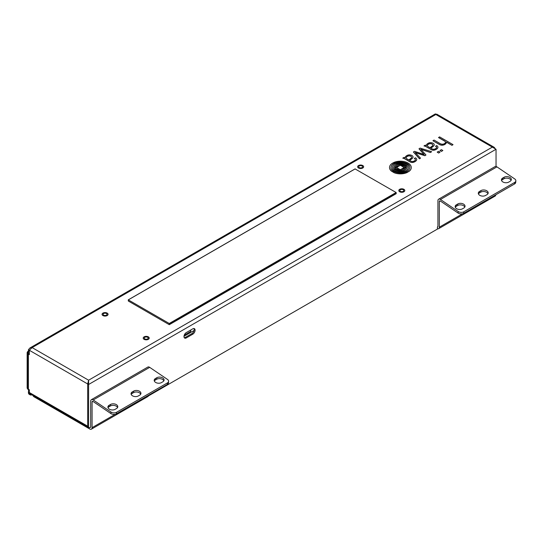 <?xml version="1.0" encoding="UTF-8"?>
<svg xmlns="http://www.w3.org/2000/svg" width="543" height="543" viewBox="0 0 543 543"><rect width="100%" height="100%" fill="white"/><g stroke="black" fill="none" stroke-linecap="round" stroke-linejoin="round"><path stroke-width="0.81" d="M147.615 337.291A1.962 1.134 0 0 0 145.47 337.047A1.962 1.134 0 0 0 144.255 338.099A1.962 1.134 0 0 0 144.832 338.9A1.962 1.134 0 0 0 146.977 339.144A1.962 1.134 0 0 0 148.185 338.099A1.962 1.134 0 0 0 147.615 337.291M403.184 189.738A1.962 1.134 0 0 0 401.046 189.493A1.962 1.134 0 0 0 399.831 190.545A1.962 1.134 0 0 0 400.408 191.346A1.962 1.134 0 0 0 402.546 191.591A1.962 1.134 0 0 0 403.761 190.545A1.962 1.134 0 0 0 403.184 189.738M106.448 313.528A1.962 1.134 0 0 0 104.31 313.284A1.962 1.134 0 0 0 103.095 314.336A1.962 1.134 0 0 0 103.672 315.137A1.962 1.134 0 0 0 105.81 315.381A1.962 1.134 0 0 0 107.025 314.336A1.962 1.134 0 0 0 106.448 313.528M362.025 165.975A1.962 1.134 0 0 0 359.88 165.73A1.962 1.134 0 0 0 358.672 166.782A1.962 1.134 0 0 0 359.249 167.583A1.962 1.134 0 0 0 361.387 167.828A1.962 1.134 0 0 0 362.602 166.782A1.962 1.134 0 0 0 362.025 165.975M88.604 380.989L88.604 380.209L492.331 147.119L435.846 114.505C435.343 113.63 435.343 113.63 435.846 114.505L436.694 114.111L494.11 147.255L492.331 147.119L496.037 149.257L88.604 384.485L87.674 383.955L87.674 426.187L29.342 392.508A2.62 1.514 120 0 0 29.879 393.709L88.217 427.389A2.62 1.514 -60 0 1 87.756 426.771M435.846 114.505L32.118 347.601L29.879 348.002L28.412 349.74L29.342 350.276L32.118 347.601L88.604 380.209L87.674 383.955L87.674 426.723L88.604 427.26L88.604 380.209M88.414 382.197L88.584 381.335M88.604 381.281L87.674 383.955L29.342 350.276L29.342 354.606L28.412 354.07L28.412 389.25L29.342 389.779L29.342 392.508M90.647 427.151L89.527 427.789L88.604 427.26M437.889 226.669L437.42 226.94L437.42 229.078L148.395 395.942M496.037 166.463L496.037 149.257M186.297 332.574A3.272 1.887 120 0 0 184.158 335.459A3.272 1.887 120 0 0 184.661 338.085A3.272 1.887 120 0 0 186.297 337.922L192.779 334.183A3.272 1.887 120 0 0 194.917 331.298A3.272 1.887 120 0 0 194.414 328.671A3.272 1.887 120 0 0 192.779 328.834L186.297 332.574M494.945 148.225L494.11 147.255M31.793 394.809A3.93 2.267 -60 0 1 30.15 394.842L29.227 394.306A3.93 2.267 120 0 1 28.412 392.508L28.596 389.351M29.342 350.276L29.342 354.389L28.412 353.853L28.412 349.74M30.15 394.842A3.93 2.267 -60 0 1 29.342 393.044L29.342 389.996L28.412 389.46M88.984 427.477A2.62 1.514 -60 0 1 88.217 427.389M193.885 328.522A3.272 1.887 -60 0 1 191.849 333.646L185.367 337.386A3.272 1.887 -60 0 1 184.26 337.705M144.092 339.327A3.007 1.738 180 0 1 143.209 338.099A3.007 1.738 180 0 1 145.069 336.49A3.007 1.738 180 0 1 148.348 336.87A3.007 1.738 180 0 1 149.23 338.099A3.007 1.738 180 0 1 147.377 339.701A3.007 1.738 180 0 1 144.092 339.327M399.668 191.774A3.007 1.738 180 0 1 398.786 190.545A3.007 1.738 180 0 1 400.646 188.937A3.007 1.738 180 0 1 403.924 189.317A3.007 1.738 180 0 1 404.806 190.545A3.007 1.738 180 0 1 402.947 192.147A3.007 1.738 180 0 1 399.668 191.774M102.932 315.564A3.007 1.738 180 0 1 102.05 314.336A3.007 1.738 180 0 1 103.91 312.727A3.007 1.738 180 0 1 107.188 313.101A3.007 1.738 180 0 1 108.071 314.336A3.007 1.738 180 0 1 106.211 315.938A3.007 1.738 180 0 1 102.932 315.564M358.509 168.011A3.007 1.738 180 0 1 357.627 166.782A3.007 1.738 180 0 1 359.486 165.174A3.007 1.738 180 0 1 362.765 165.547A3.007 1.738 180 0 1 363.647 166.782A3.007 1.738 180 0 1 361.787 168.384A3.007 1.738 180 0 1 358.509 168.011M183.989 336.314L194.055 330.504M190.749 330.001L190.749 331.4L184.26 335.14M33.069 395.548A3.93 2.267 0 0 0 34.202 396.919L89.758 428.997A3.272 1.887 60 0 0 91.394 429.16L147.879 396.546A3.272 1.887 -120 0 0 148.551 395.263M437.42 227.035A1.31 0.753 -120 0 0 437.658 226.974A1.31 0.753 -120 0 0 437.93 226.377L437.93 200.693A3.272 1.887 60 0 1 438.608 199.193L495.094 166.579A3.272 1.887 -120 0 1 496.933 166.871L514.71 178.932A3.93 2.457 -175.5 0 1 515.85 180.846L515.728 182.373A3.93 2.457 4.5 0 1 514.581 183.941L463.647 213.345A3.93 2.457 4.5 0 1 458.102 213.066L440.325 201.012A1.31 0.753 -120 0 0 439.592 200.896A1.31 0.753 -120 0 0 439.321 201.494L439.321 227.178A3.272 1.887 60 0 1 438.642 228.678L495.128 196.064A3.272 1.887 -120 0 0 495.8 194.781M438.642 228.678A3.272 1.887 60 0 1 437.42 228.712M438.608 199.193A3.272 1.887 60 0 1 440.448 199.478L458.224 211.539A3.93 2.457 -175.5 0 0 463.77 211.811L463.647 213.345M515.85 180.846A3.93 2.457 -175.5 0 1 514.703 182.407L463.77 211.811M479.55 191.414A4.256 2.661 4.5 0 0 478.302 193.111A4.256 2.661 4.5 0 0 480.82 195.799A4.256 2.661 4.5 0 0 485.544 195.48L486.935 194.679A4.256 2.661 4.5 0 0 488.177 192.982A4.256 2.661 4.5 0 0 485.659 190.288A4.256 2.661 4.5 0 0 480.935 190.607L479.55 191.414L479.428 192.941L480.813 192.141A4.256 2.661 -175.5 0 1 484.953 191.659A4.256 2.661 -175.5 0 1 487.94 193.729M502.696 178.05A4.256 2.661 4.5 0 0 501.454 179.747A4.256 2.661 4.5 0 0 503.972 182.434A4.256 2.661 4.5 0 0 508.696 182.115L510.081 181.314A4.256 2.661 4.5 0 0 511.33 179.618A4.256 2.661 4.5 0 0 508.811 176.923A4.256 2.661 4.5 0 0 504.087 177.242L502.696 178.05L502.574 179.577L503.965 178.769A4.256 2.661 -175.5 0 1 508.105 178.294A4.256 2.661 -175.5 0 1 511.085 180.364M456.398 204.779A4.256 2.661 4.5 0 0 455.156 206.476A4.256 2.661 4.5 0 0 457.668 209.164A4.256 2.661 4.5 0 0 462.392 208.845L463.783 208.044A4.256 2.661 4.5 0 0 465.025 206.347A4.256 2.661 4.5 0 0 462.514 203.652A4.256 2.661 4.5 0 0 457.79 203.978L456.398 204.779L456.276 206.306L457.668 205.505A4.256 2.661 -175.5 0 1 461.808 205.023A4.256 2.661 -175.5 0 1 464.788 207.093M478.424 193.885A4.256 2.661 -175.5 0 1 479.428 192.941M501.569 180.52A4.256 2.661 -175.5 0 1 502.574 179.577M455.272 207.256A4.256 2.661 -175.5 0 1 456.276 206.306M90.029 427.504A1.31 0.753 -120 0 0 90.416 427.456A1.31 0.753 -120 0 0 90.688 426.859L90.688 401.168A3.272 1.887 60 0 1 91.367 399.675A3.272 1.887 60 0 1 93.206 399.96L110.982 412.022A3.93 2.457 -175.5 0 0 116.528 412.293L116.406 413.82L167.332 384.417A3.93 2.457 4.5 0 0 168.486 382.849L168.601 381.322A3.93 2.457 -175.5 0 1 167.454 382.89L116.528 412.293M91.394 429.16A3.272 1.887 60 0 0 92.072 427.66L92.072 401.976A1.31 0.753 -120 0 1 92.344 401.372A1.31 0.753 -120 0 1 93.084 401.487L110.86 413.549A3.93 2.457 4.5 0 0 116.406 413.82M168.601 381.322A3.93 2.457 -175.5 0 0 167.468 379.408L149.685 367.353A3.272 1.887 -120 0 0 147.852 367.061L91.367 399.675M139.687 395.161L138.295 395.962A4.256 2.661 4.5 0 1 133.571 396.281A4.256 2.661 4.5 0 1 131.06 393.587A4.256 2.661 4.5 0 1 132.302 391.89L133.693 391.089A4.256 2.661 4.5 0 1 138.417 390.77A4.256 2.661 4.5 0 1 140.929 393.458A4.256 2.661 4.5 0 1 139.687 395.161M116.535 408.526L115.15 409.327A4.256 2.661 4.5 0 1 110.426 409.646A4.256 2.661 4.5 0 1 107.908 406.958A4.256 2.661 4.5 0 1 109.15 405.254L110.541 404.454A4.256 2.661 4.5 0 1 115.265 404.135A4.256 2.661 4.5 0 1 117.783 406.829A4.256 2.661 4.5 0 1 116.535 408.526M162.839 381.79L161.447 382.598A4.256 2.661 4.5 0 1 156.723 382.917A4.256 2.661 4.5 0 1 154.205 380.222A4.256 2.661 4.5 0 1 155.454 378.525L156.839 377.724A4.256 2.661 4.5 0 1 161.563 377.405A4.256 2.661 4.5 0 1 164.081 380.093A4.256 2.661 4.5 0 1 162.839 381.79M131.175 394.367A4.256 2.661 -175.5 0 1 132.18 393.417L133.571 392.616A4.256 2.661 -175.5 0 1 137.712 392.141A4.256 2.661 -175.5 0 1 140.691 394.211M108.023 407.732A4.256 2.661 -175.5 0 1 109.034 406.788L110.419 405.981A4.256 2.661 -175.5 0 1 114.559 405.506A4.256 2.661 -175.5 0 1 117.539 407.576M154.327 381.003A4.256 2.661 -175.5 0 1 155.332 380.052L156.717 379.252A4.256 2.661 -175.5 0 1 160.864 378.776A4.256 2.661 -175.5 0 1 163.843 380.847M28.412 351.667L27.591 351.674L27.177 352.611L27.537 353.669A1.962 1.134 120 0 1 28.412 351.667L28.922 351.26L27.829 351.484L27.238 352.258M28.412 351.111L27.829 351.484M28.412 354.172L27.537 353.669L27.537 388.415A1.962 1.134 120 0 0 27.937 389.317L27.15 388.15L27.15 352.869L27.591 351.674L27.177 352.611M28.412 388.924L27.537 388.415L27.537 387.885M169.253 324.666L128.324 301.032L128.263 299.851L169.253 323.485L169.253 324.666M396.214 193.627L169.348 324.612L396.186 193.688L396.125 192.507L355.102 168.934M439.823 144.587A3.76 2.172 180 0 0 440.325 144.798A4.941 2.851 0 0 0 440.984 144.995A2.559 1.48 0 0 0 441.961 145.11A3.489 2.016 0 0 0 443.543 144.9A4.541 2.62 0 0 0 444.995 144.234A7.229 4.174 0 0 0 446.007 143.325A3.414 1.968 180 0 0 446.251 142.904A18.028 10.412 180 0 0 446.373 142.531L446.373 142.639A18.028 10.412 180 0 1 446.251 143.013A3.414 1.968 180 0 1 446.007 143.427A7.229 4.174 0 0 1 444.995 144.343A4.541 2.62 0 0 1 443.543 145.008A3.489 2.016 0 0 1 441.961 145.219A2.559 1.48 0 0 1 440.984 145.103A4.941 2.851 0 0 1 440.325 144.906A3.76 2.172 180 0 1 439.823 144.696A34.012 19.636 0 0 1 439.294 144.424A8.023 4.636 0 0 1 439.009 144.268L432.988 140.793L439.009 144.16A8.023 4.636 0 0 0 439.294 144.316A34.012 19.636 0 0 0 439.823 144.587L439.823 144.696M446.373 142.639A4.106 2.369 0 0 0 446.434 142.225A4.106 2.369 0 0 0 446.434 142.171L451.98 145.348L446.434 142.042A4.106 2.369 0 0 1 446.434 142.117L446.434 142.225M446.373 142.531A4.106 2.369 0 0 0 446.434 142.117M451.98 145.239L453.025 144.635L451.98 145.348M453.025 144.635L439.586 136.877L438.54 137.589L444.5 141.031A4.208 2.43 180 0 1 444.731 141.173A23.675 13.67 180 0 1 444.934 141.316A2.186 1.262 180 0 1 445.124 141.465A4.106 2.369 180 0 1 445.287 141.642A1.724 0.998 180 0 1 445.396 141.804A4.29 2.477 180 0 1 445.47 141.981A2.077 1.201 180 0 1 445.518 142.185M432.988 140.685L434.054 140.067L440.074 143.542A6.652 3.842 180 0 0 440.828 143.902A3.502 2.023 180 0 0 441.581 144.133A2.057 1.188 180 0 0 442.233 144.214A2.301 1.33 180 0 0 442.789 144.187A2.701 1.561 180 0 0 443.319 144.092A2.98 1.717 180 0 0 443.679 143.99A2.769 1.595 180 0 0 444.045 143.841A4.975 2.871 180 0 0 444.371 143.664A3.944 2.274 180 0 0 445.016 143.162A5.179 2.993 180 0 0 445.294 142.823A3.156 1.819 180 0 0 445.464 142.476A3.455 1.996 180 0 0 445.518 142.13A2.077 1.201 180 0 1 445.518 142.13A2.077 1.201 180 0 0 445.47 141.872A4.29 2.477 180 0 0 445.396 141.696A1.724 0.998 180 0 0 445.287 141.54A4.106 2.369 180 0 0 445.124 141.363A2.186 1.262 180 0 0 444.934 141.207A23.675 13.67 180 0 0 444.731 141.065A4.208 2.43 180 0 0 444.5 140.922L438.54 137.481M436.613 147.445A2.036 1.174 0 0 0 436.396 146.956A4.453 2.572 0 0 0 435.574 146.305A4.453 2.572 0 0 0 435.554 146.291L436.62 145.572A4.201 2.423 180 0 1 436.776 145.653A4.201 2.423 180 0 1 437.604 146.332A3.523 2.036 180 0 1 437.936 147.201A3.523 2.036 180 0 1 437.882 147.574A5.023 2.898 180 0 1 436.993 148.762A10.446 6.034 180 0 1 436.355 149.21A4.154 2.396 180 0 1 435.907 149.461A34.745 20.057 180 0 1 435.554 149.63A3.387 1.955 180 0 1 435.181 149.78A13.718 7.921 180 0 1 434.794 149.909A2.844 1.643 180 0 1 434.298 150.038A3.944 2.274 180 0 1 433.694 150.119A1.765 1.018 180 0 1 433.178 150.126A4.229 2.443 180 0 1 432.649 150.065A1.765 1.018 180 0 1 432.262 149.977A15.184 8.769 180 0 1 431.902 149.861A2.287 1.317 180 0 1 431.563 149.725A94.692 54.673 180 0 1 431.033 149.461A6.251 3.611 180 0 1 430.545 149.189L425.597 146.4A5.824 3.36 0 0 0 425.278 146.237A2.192 1.262 0 0 0 424.965 146.115A0.733 0.421 0 0 0 424.239 146.108L424.239 146.108M426.425 145.497A5.179 2.993 0 0 0 426.418 145.551A5.179 2.993 0 0 0 426.425 145.619A5.179 2.993 0 0 1 426.418 145.449A5.179 2.993 0 0 1 426.472 145.022A4.296 2.477 0 0 1 426.655 144.581A4.534 2.62 0 0 1 427.036 144.099A5.64 3.258 0 0 1 427.504 143.705A8.118 4.683 180 0 1 428.047 143.352A5.511 3.183 180 0 1 428.739 143.006A3.414 1.975 180 0 1 429.432 142.782A2.953 1.704 180 0 1 430.531 142.653A3.265 1.887 180 0 1 431.855 142.802A4.296 2.477 180 0 1 432.961 143.196A3.815 2.206 180 0 1 433.178 143.311A3.815 2.206 180 0 1 433.681 143.678A3.462 1.996 180 0 1 434.047 144.105A3.278 1.894 180 0 1 434.23 144.723A3.278 1.894 180 0 1 434.156 145.124A4.724 2.729 180 0 1 433.538 146.006A20.247 11.688 180 0 1 432.703 146.712A22.005 12.706 180 0 1 432.208 147.078L430.769 148.124L431.604 148.612A8.355 4.826 0 0 0 432.14 148.897A3.74 2.158 0 0 0 432.778 149.142A1.799 1.038 0 0 0 433.803 149.264A1.887 1.086 180 0 0 434.549 149.121A4.256 2.457 0 0 0 435.391 148.762A5.369 3.102 0 0 0 436.219 148.178A2.552 1.473 0 0 0 436.613 147.391A2.552 1.473 0 0 0 436.613 147.35A2.036 1.174 0 0 0 436.396 146.848A4.453 2.572 0 0 0 435.574 146.196A4.453 2.572 0 0 0 435.554 146.182M424.008 145.87L424.741 145.449A1.717 0.991 0 0 1 425.06 145.293A0.957 0.55 0 0 1 425.339 145.219L425.549 145.219A0.821 0.475 180 0 1 425.848 145.293A2.165 1.249 180 0 1 426.112 145.422A2.165 1.249 180 0 1 426.16 145.456L426.431 145.619M432.805 145.008A2.403 1.391 0 0 0 432.73 144.709A1.921 1.106 0 0 0 432.459 144.363A3.122 1.805 0 0 0 432.085 144.105A3.122 1.805 0 0 0 431.895 144.004A2.423 1.398 0 0 0 430.769 143.698A2.24 1.29 0 0 0 429.255 143.847A3.373 1.948 0 0 0 428.332 144.295A4.507 2.6 0 0 0 427.87 144.682A3.903 2.253 180 0 0 427.409 145.463A2.471 1.425 180 0 0 427.389 145.612M427.87 144.574A3.903 2.253 180 0 0 427.409 145.354A2.471 1.425 180 0 0 427.382 145.558A2.471 1.425 180 0 0 427.443 145.863A2.192 1.269 180 0 0 427.68 146.223A3.876 2.24 180 0 0 427.979 146.481A5.247 3.027 180 0 0 428.42 146.773L430.022 147.696A18.129 10.466 0 0 0 430.748 147.173L431.454 146.644A19.738 11.396 180 0 0 431.929 146.264A6.448 3.726 0 0 0 432.52 145.667A3.394 1.962 0 0 0 432.771 145.191A2.403 1.391 0 0 0 432.805 144.954A2.403 1.391 0 0 0 432.73 144.601A1.921 1.106 0 0 0 432.459 144.262A3.122 1.805 0 0 0 432.085 144.004A3.122 1.805 0 0 0 431.895 143.902A2.423 1.398 0 0 0 430.769 143.59A2.24 1.29 0 0 0 429.255 143.739A3.373 1.948 0 0 0 428.332 144.187A4.507 2.6 0 0 0 427.87 144.574L427.87 144.682M434.23 144.777A3.278 1.894 180 0 1 434.23 144.832A3.278 1.894 180 0 1 434.156 145.232A4.724 2.729 180 0 1 433.538 146.108A20.247 11.688 180 0 1 432.703 146.814A22.005 12.706 180 0 1 432.208 147.187L430.85 148.171M430.545 149.189L425.597 146.291A5.824 3.36 0 0 0 425.278 146.128A2.192 1.262 0 0 0 424.965 146.006A0.733 0.421 0 0 0 424.239 145.999M437.936 147.255A3.523 2.036 180 0 1 437.936 147.309A3.523 2.036 180 0 1 437.882 147.682A5.023 2.898 180 0 1 436.993 148.863A10.446 6.034 180 0 1 436.355 149.318A4.154 2.396 180 0 1 435.907 149.569A34.745 20.057 180 0 1 435.554 149.732A3.387 1.955 180 0 1 435.181 149.882A13.718 7.921 180 0 1 434.794 150.017A2.844 1.643 180 0 1 434.298 150.139A3.944 2.274 180 0 1 433.694 150.228A1.765 1.018 180 0 1 433.178 150.235A4.229 2.443 180 0 1 432.649 150.173A1.765 1.018 180 0 1 432.262 150.085A15.184 8.769 180 0 1 431.902 149.963A2.287 1.317 180 0 1 431.563 149.827A94.692 54.673 180 0 1 431.033 149.569A6.251 3.611 180 0 1 430.545 149.298M438.642 153.045L440.047 152.128L438.608 151.293L437.203 152.108L438.642 153.045L440.047 152.128M437.203 152.108L438.642 152.943M441.452 151.422L442.857 150.506L441.418 149.671L440.013 150.486L441.452 151.422L442.857 150.506M440.013 150.486L441.452 151.314M419.02 148.748L424.117 154.47L414.519 151.348L413.399 151.992L419.515 158.712L420.492 158.149L415.212 152.529L424.891 155.61L425.97 154.986L420.839 149.271L430.456 152.502L431.644 151.707L420.119 148.11L419.02 148.857L423.981 154.422M425.97 154.986L424.891 155.719L415.354 152.678M420.974 149.42L430.456 152.502M430.456 152.393L431.644 151.707M413.399 151.992L419.515 158.821L420.492 158.149M407.141 156.425A2.878 1.663 180 0 1 408.512 155.868A2.152 1.242 180 0 1 409.571 155.827A2.498 1.439 180 0 1 410.881 156.228A2.498 1.439 180 0 1 411.044 156.33A3.122 1.799 180 0 1 411.424 156.662A1.568 0.903 180 0 1 411.567 156.92A2.919 1.683 180 0 1 411.608 157.198A2.919 1.683 180 0 1 411.594 157.348A2.287 1.324 180 0 1 411.472 157.674A7.846 4.534 180 0 1 411.268 157.972A3.306 1.907 180 0 1 411.024 158.237A22.365 12.91 180 0 1 410.732 158.495A15.353 8.864 180 0 1 410.257 158.882L408.825 159.934L407.223 159.011A7.602 4.392 0 0 1 406.836 158.76A3.482 2.009 0 0 1 406.483 158.461A2.328 1.344 0 0 1 406.245 158.101A2.335 1.351 0 0 1 406.184 157.803A2.335 1.351 0 0 1 406.198 157.66A3.346 1.934 0 0 1 406.34 157.273A4.33 2.498 0 0 1 406.687 156.818A5.247 3.027 0 0 1 407.141 156.425L407.141 156.533A2.878 1.663 180 0 1 408.512 155.977A2.152 1.242 180 0 1 409.571 155.936A2.498 1.439 180 0 1 410.881 156.336A2.498 1.439 180 0 1 411.044 156.432A3.122 1.799 180 0 1 411.424 156.771A1.568 0.903 180 0 1 411.567 157.029A2.919 1.683 180 0 1 411.608 157.253M414.771 158.692L414.771 158.8A6.475 3.74 180 0 0 414.357 158.529L414.357 158.42A6.475 3.74 180 0 1 414.771 158.692A3.543 2.043 180 0 1 415.137 159.011A2.505 1.446 180 0 1 415.409 159.493A2.077 1.201 180 0 1 415.422 159.656A2.077 1.201 180 0 1 415.347 159.981A3.204 1.853 180 0 1 414.75 160.647A6.584 3.801 180 0 1 413.847 161.176A2.634 1.52 180 0 1 412.897 161.468A1.649 0.95 180 0 1 412.069 161.481A2.138 1.235 180 0 1 411.472 161.346A3.679 2.124 180 0 1 410.854 161.081A21.516 12.421 180 0 1 410.406 160.843L409.571 160.361L411.01 159.316A28.548 16.48 180 0 0 411.513 158.95A16.263 9.387 0 0 0 412.273 158.305A6.082 3.516 0 0 0 412.748 157.769A3.801 2.192 0 0 0 413.006 157.198A3.401 1.962 0 0 0 413.026 156.968A3.401 1.962 0 0 0 412.884 156.398A3.265 1.887 0 0 0 412.341 155.787A4.344 2.505 0 0 0 411.981 155.549A4.344 2.505 0 0 0 411.397 155.271A3.821 2.206 0 0 0 410.148 154.938A3.068 1.772 0 0 0 408.865 154.911A2.966 1.71 0 0 0 407.868 155.122A4.615 2.661 0 0 0 407.128 155.434A7.079 4.086 0 0 0 406.307 155.943A5.871 3.394 0 0 0 405.845 156.33A4.527 2.613 180 0 0 405.512 156.737A4.378 2.532 180 0 0 405.322 157.117A4.378 2.532 180 0 0 405.234 157.511A7.595 4.385 180 0 0 405.227 157.708L405.227 157.809A7.595 4.385 180 0 1 405.227 157.755M405.241 158.99L409.503 161.515A9.631 5.559 0 0 0 410.454 161.997A3.367 1.941 0 0 0 411.56 162.316A2.308 1.33 0 0 0 412.897 162.309A4.595 2.654 0 0 0 413.99 162.018A6.143 3.55 0 0 0 415.415 161.285A6.713 3.876 0 0 0 416.508 160.199A3.618 2.091 0 0 0 416.746 159.452A3.618 2.091 0 0 0 416.705 159.133A3.584 2.07 0 0 0 416.406 158.57A4.161 2.403 0 0 0 415.578 157.891A4.161 2.403 0 0 0 415.422 157.809L414.357 158.42M402.811 158.101L403.544 157.68A2.579 1.486 0 0 1 403.802 157.551A0.991 0.57 180 0 1 404.094 157.463L404.454 157.47A1.018 0.591 180 0 1 404.752 157.579A5.145 2.966 180 0 1 404.969 157.694A5.145 2.966 180 0 1 405.234 157.857A7.595 4.385 180 0 1 405.227 157.708M405.214 158.977L404.291 158.468A3.21 1.853 0 0 0 403.897 158.284A1.1 0.631 0 0 0 403.564 158.196L403.442 158.189A1.059 0.611 0 0 0 403.273 158.196L403.184 158.21A2.756 1.588 0 0 0 403.042 158.237M405.227 159.092L404.291 158.576A3.21 1.853 0 0 0 403.897 158.393A1.1 0.631 0 0 0 403.564 158.305L403.442 158.298A1.059 0.611 0 0 0 403.273 158.305L403.184 158.312A2.756 1.588 0 0 0 403.042 158.346M405.241 159.099L409.503 161.624A9.631 5.559 0 0 0 410.454 162.099A3.367 1.941 0 0 0 411.56 162.425A2.308 1.33 0 0 0 412.897 162.418A4.595 2.654 0 0 0 413.99 162.119A6.143 3.55 0 0 0 415.415 161.386A6.713 3.876 0 0 0 416.508 160.3A3.618 2.091 0 0 0 416.746 159.561A3.618 2.091 0 0 0 416.746 159.506M414.771 158.8A3.543 2.043 180 0 1 415.137 159.119A2.505 1.446 180 0 1 415.409 159.601A2.077 1.201 180 0 1 415.422 159.71M411.513 158.95L411.513 159.051A28.548 16.48 180 0 1 411.01 159.425L409.653 160.409M411.513 159.051A16.263 9.387 0 0 0 412.273 158.413A6.082 3.516 0 0 0 412.748 157.877A3.801 2.192 0 0 0 413.006 157.307A3.401 1.962 0 0 0 413.026 157.07A3.401 1.962 0 0 0 413.026 157.022M407.141 156.533A5.247 3.027 0 0 0 406.687 156.927A4.33 2.498 0 0 0 406.34 157.382A3.346 1.934 0 0 0 406.198 157.769A2.335 1.351 0 0 0 406.191 157.857M409.829 167.339A10.29 5.939 0 0 0 409.503 165.907A7.656 4.419 0 0 0 407.501 163.884A7.656 4.419 0 0 0 407.182 163.708A10.69 6.177 0 0 0 402.689 162.337A10.86 6.272 0 0 0 398.141 162.242A7.812 4.514 0 0 0 393.926 163.524A9.17 5.294 0 0 0 393.383 163.871A10.473 6.048 180 0 0 391.496 165.873A11.335 6.543 180 0 0 390.96 167.807M393.383 163.762A10.473 6.048 180 0 0 391.496 165.764A11.335 6.543 180 0 0 390.96 167.753A11.335 6.543 180 0 0 390.96 167.875A8.878 5.125 180 0 0 391.944 170.129A7.392 4.269 180 0 0 393.967 171.54A11.973 6.91 180 0 0 397.204 172.579A10.073 5.817 180 0 0 401.304 172.925A9.984 5.763 180 0 0 404.379 172.525A6.944 4.011 180 0 0 406.87 171.547A12.672 7.317 180 0 0 407.399 171.194A10.392 6 0 0 0 408.967 169.701A11.084 6.401 0 0 0 409.721 168.147A10.29 5.939 0 0 0 409.829 167.285A10.29 5.939 0 0 0 409.503 165.798A7.656 4.419 0 0 0 407.501 163.782A7.656 4.419 0 0 0 407.182 163.606A10.69 6.177 0 0 0 402.689 162.228A10.86 6.272 0 0 0 398.141 162.133A7.812 4.514 0 0 0 393.926 163.416A9.17 5.294 0 0 0 393.383 163.762L393.383 163.871M407.169 172.498L408.899 171.391A10.874 6.278 0 0 0 411.268 167.482A10.874 6.278 0 0 0 408.085 163.043A10.874 6.278 0 0 0 393.621 162.574L391.89 163.565A10.874 6.278 0 0 0 389.521 167.482A10.874 6.278 0 0 0 391.659 171.221L393.919 172.633A10.874 6.278 0 0 0 407.169 172.498L407.169 172.389A10.874 6.278 0 0 1 393.919 172.525L393.919 172.633M393.919 172.525L391.659 171.221M408.899 171.391L407.169 172.389M408.899 171.5A10.874 6.278 0 0 0 411.268 167.59A10.874 6.278 0 0 0 411.268 167.536M389.521 167.536A10.874 6.278 0 0 0 389.521 167.59A10.874 6.278 0 0 0 391.659 171.323M407.243 166.844A4.724 2.729 0 0 0 407.216 166.572A4.459 2.572 0 0 0 406.537 165.486A1.765 1.018 0 0 0 406.3 165.316A1.765 1.018 0 0 0 406.225 165.276A7.928 4.582 0 0 0 405.153 164.814A18.204 10.507 0 0 0 403.286 164.224A10.561 6.095 0 0 0 400.829 163.748A9.061 5.233 0 0 0 398.487 163.66A3.095 1.785 0 0 0 397.096 163.905A2.98 1.724 0 0 0 396.451 164.203A6.713 3.876 0 0 0 395.847 164.631A34.44 19.881 0 0 0 395.385 165.024A7.344 4.235 180 0 0 394.795 165.629A89.704 51.789 180 0 0 394.347 166.219A8.07 4.656 180 0 0 393.879 167.027A28.25 16.31 180 0 0 393.655 167.638A5.763 3.326 180 0 0 393.546 168.215M395.385 164.916A7.344 4.235 180 0 0 394.795 165.527A89.704 51.789 180 0 0 394.347 166.11A8.07 4.656 180 0 0 393.879 166.925A28.25 16.31 180 0 0 393.655 167.529A5.763 3.326 180 0 0 393.546 168.16A5.763 3.326 180 0 0 393.573 168.493A5.342 3.082 180 0 0 393.743 169.009A2.701 1.561 180 0 0 394.089 169.45A3.278 1.894 180 0 0 394.863 169.925A23.471 13.548 180 0 0 395.582 170.224A12.136 7.005 180 0 0 397.849 170.936A13.399 7.738 180 0 0 399.248 171.215A10.249 5.919 180 0 0 400.306 171.357A8.953 5.172 180 0 0 400.999 171.412A6.869 3.964 180 0 0 401.671 171.432A5.498 3.177 180 0 0 402.607 171.384A3.502 2.023 180 0 0 403.177 171.296A3.339 1.928 180 0 0 403.693 171.16A2.443 1.412 180 0 0 404.135 170.977A5.036 2.905 180 0 0 404.942 170.434A21.652 12.496 180 0 0 405.39 170.034A18.747 10.826 0 0 0 406.15 169.246A8.376 4.833 0 0 0 406.7 168.445A17.077 9.862 0 0 0 407.182 167.23A4.724 2.729 0 0 0 407.243 166.789A4.724 2.729 0 0 0 407.216 166.47A4.459 2.572 0 0 0 406.537 165.377A1.765 1.018 0 0 0 406.3 165.208A1.765 1.018 0 0 0 406.225 165.174A7.928 4.582 0 0 0 405.153 164.705A18.204 10.507 0 0 0 403.286 164.115A10.561 6.095 0 0 0 400.829 163.647A9.061 5.233 0 0 0 398.487 163.552A3.095 1.785 0 0 0 397.096 163.803A2.98 1.724 0 0 0 396.451 164.101A6.713 3.876 0 0 0 395.847 164.529A34.44 19.881 0 0 0 395.385 164.916L395.385 165.024M392.317 167.963A10.052 5.803 180 0 0 392.331 168.296A6.591 3.808 180 0 0 393.003 169.762A4.412 2.545 180 0 0 394.13 170.59A14.281 8.247 180 0 0 395.711 171.249A9.204 5.315 180 0 0 398.372 171.9A17.892 10.331 180 0 0 400.401 172.124A6.957 4.018 180 0 0 403.13 172.016A6.618 3.821 180 0 0 404.501 171.697A3.679 2.124 180 0 0 405.105 171.466A6.516 3.76 0 0 0 405.926 171.004A9.394 5.423 180 0 0 406.422 170.631A11.016 6.36 0 0 0 408.295 168.065A10.032 5.79 0 0 0 408.451 167.04A10.032 5.79 0 0 0 408.288 166.009A4.778 2.763 0 0 0 407.175 164.678A7.181 4.147 0 0 0 406.863 164.481A7.181 4.147 0 0 0 405.75 163.959A12.591 7.269 0 0 0 402.818 163.131A10.351 5.98 0 0 0 399.981 162.825A8.423 4.867 0 0 0 397.659 162.948A5.186 2.993 0 0 0 394.856 163.952A8.512 4.914 0 0 0 394.367 164.332A12.611 7.283 180 0 0 392.793 166.199A10.052 5.803 180 0 0 392.317 167.963L392.317 168.072A10.052 5.803 180 0 1 392.317 168.018M405.105 171.466L405.105 171.574A3.679 2.124 180 0 1 404.501 171.805A6.618 3.821 180 0 1 403.13 172.124A6.957 4.018 180 0 1 400.401 172.233A17.892 10.331 180 0 1 398.372 172.009A9.204 5.315 180 0 1 395.711 171.357A14.281 8.247 180 0 1 394.13 170.699A4.412 2.545 180 0 1 393.003 169.871A6.591 3.808 180 0 1 392.331 168.398A10.052 5.803 180 0 1 392.317 168.072M405.105 171.574A6.516 3.76 0 0 0 405.926 171.106A9.394 5.423 180 0 0 406.422 170.74A11.016 6.36 0 0 0 408.295 168.174A10.032 5.79 0 0 0 408.451 167.149A10.032 5.79 0 0 0 408.451 167.095M397.327 166.036A30.584 17.654 0 0 1 397.802 165.656A62.316 35.981 0 0 1 398.548 165.086A9.109 5.26 0 0 1 399.078 164.726L399.343 164.651A1.724 0.991 0 0 1 399.947 164.719A8.342 4.812 0 0 1 400.775 164.936A13.948 8.05 0 0 1 402.22 165.439A101.534 58.617 0 0 1 403.653 166.022A17.729 10.236 0 0 1 404.908 166.592A8.22 4.744 0 0 1 405.2 166.742L405.207 166.85A8.22 4.744 0 0 0 404.908 166.694A17.729 10.236 0 0 0 403.653 166.131A101.534 58.617 0 0 0 402.22 165.547A13.948 8.05 0 0 0 400.775 165.045A8.342 4.812 0 0 0 399.947 164.828A1.724 0.991 0 0 0 399.343 164.76L399.078 164.834A9.109 5.26 0 0 0 398.548 165.194A62.316 35.981 0 0 0 397.802 165.764A30.584 17.654 0 0 0 397.327 166.144A25.983 15 180 0 0 396.465 166.891A13.365 7.717 180 0 0 395.732 167.678A2.986 1.724 180 0 0 395.535 167.991A1.249 0.719 180 0 0 395.501 168.113A1.249 0.719 180 0 1 395.501 168.058A1.249 0.719 180 0 1 395.535 167.889A2.986 1.724 180 0 1 395.732 167.57A13.365 7.717 180 0 1 396.465 166.782A25.983 15 180 0 1 397.327 166.036L397.327 166.144M394.625 168.249A2.26 1.303 180 0 0 394.625 168.316A3.251 1.88 180 0 0 394.727 168.683A0.991 0.57 180 0 0 395.012 168.961A11.566 6.679 180 0 0 395.691 169.294A9.747 5.627 180 0 0 396.885 169.755A72.497 41.859 180 0 0 398.012 170.122A8.776 5.07 180 0 0 398.908 170.366A27.408 15.828 180 0 0 400.103 170.631A4.459 2.572 180 0 0 400.68 170.726A10.555 6.095 180 0 0 401.474 170.801A2.165 1.249 180 0 0 401.956 170.807A3.516 2.029 180 0 0 402.383 170.773A1.093 0.631 180 0 0 402.736 170.685A1.663 0.964 180 0 0 403.164 170.461A75.097 43.359 180 0 0 403.944 169.857A8.593 4.962 180 0 0 404.406 169.464A12.604 7.276 0 0 0 405.044 168.771A63.355 36.578 0 0 0 405.587 168.079A7.29 4.208 0 0 0 406.096 167.081A4.371 2.525 180 0 0 406.157 166.667A4.371 2.525 180 0 0 406.15 166.518A1.453 0.842 0 0 0 405.777 166.002A1.439 0.828 0 0 0 405.723 165.968A1.439 0.828 0 0 0 405.641 165.927A14.098 8.138 0 0 0 404.888 165.581A9.374 5.416 0 0 0 404.168 165.296A25.908 14.96 0 0 0 402.478 164.753A11.6 6.692 0 0 0 400.395 164.278A5.715 3.299 0 0 0 399.051 164.156A2.416 1.398 0 0 0 398.406 164.19A1.195 0.686 0 0 0 398.053 164.278A1.33 0.767 0 0 0 397.768 164.414A9.903 5.715 0 0 0 396.845 165.099A19.399 11.199 0 0 0 396.404 165.506A17.498 10.1 180 0 0 395.46 166.538A13.494 7.792 180 0 0 395.094 167.054A10.351 5.98 180 0 0 394.781 167.617A2.348 1.357 180 0 0 394.747 167.726A45.931 26.519 180 0 0 394.652 168.031A2.26 1.303 180 0 0 394.625 168.249L394.625 168.35A2.26 1.303 180 0 1 394.625 168.296M404.406 169.464L404.406 169.572A8.593 4.962 180 0 1 403.944 169.966A75.097 43.359 180 0 1 403.164 170.57A1.663 0.964 180 0 1 402.736 170.794A1.093 0.631 180 0 1 402.383 170.875A3.516 2.029 180 0 1 401.956 170.916A2.165 1.249 180 0 1 401.474 170.909A10.555 6.095 180 0 1 400.68 170.828A4.459 2.572 180 0 1 400.103 170.74A27.408 15.828 180 0 1 398.908 170.475A8.776 5.07 180 0 1 398.012 170.231A72.497 41.859 180 0 1 396.885 169.864A9.747 5.627 180 0 1 395.691 169.402A11.566 6.679 180 0 1 395.012 169.07A0.991 0.57 180 0 1 394.727 168.792A3.251 1.88 180 0 1 394.625 168.425A2.26 1.303 180 0 1 394.625 168.35M404.406 169.572A12.604 7.276 0 0 0 405.044 168.88A63.355 36.578 0 0 0 405.587 168.187A7.29 4.208 0 0 0 406.096 167.19A4.371 2.525 180 0 0 406.157 166.776A4.371 2.525 180 0 0 406.157 166.721M405.282 166.83A0.794 0.455 180 0 1 405.275 167A3.563 2.057 0 0 1 404.963 167.509A19.901 11.491 0 0 1 403.476 168.927A21.652 12.503 0 0 1 402.994 169.307A2853.003 1647.17 180 0 1 402.241 169.871A8.125 4.69 180 0 1 401.711 170.237L401.447 170.305A1.765 1.018 180 0 1 400.836 170.237A9.74 5.627 180 0 1 400.449 170.149A4.982 2.878 180 0 1 400.015 170.02A43.874 25.331 180 0 1 399.309 169.789A13.48 7.785 180 0 1 398.324 169.423A399.987 230.931 180 0 1 397.137 168.941A17.043 9.842 180 0 1 395.766 168.316A4.425 2.552 180 0 1 395.582 168.221L395.508 168.12M400.401 165.262L404.23 167.583L400.388 169.803L396.553 167.488L400.401 165.262M396.553 167.488L400.388 169.803M400.388 169.694L404.23 167.475M28.412 392.508L29.342 393.044M192.779 334.183L191.849 333.646M185.367 337.386L186.297 337.922M439.321 227.178L462.527 213.779M440.244 200.958L439.321 201.494M496.933 166.871L440.448 199.478M514.581 183.941L514.703 182.407M458.102 213.066L458.224 211.539M93.002 401.44L92.072 401.976M92.072 427.66L115.286 414.261M34.202 396.2L34.202 396.919M149.685 367.353L93.206 399.96M167.332 384.417L167.454 382.89M110.86 413.549L110.982 412.022M133.571 392.616L133.693 391.089M132.302 391.89L132.18 393.417M110.419 405.981L110.541 404.454M109.15 405.254L109.034 406.788M156.717 379.252L156.839 377.724M155.454 378.525L155.332 380.052M480.813 192.141L480.935 190.607M503.965 178.769L504.087 177.242M457.668 205.505L457.79 203.978M355.197 168.88L128.324 299.858M169.253 323.485L396.125 192.507M396.214 192.67L169.348 323.648M435.466 113.84L29.879 348.002M28.039 351.328L27.55 351.715M28.412 389.589L27.937 389.317M27.238 352.251L27.15 352.869M396.186 193.688L169.321 324.673M355.129 168.873L128.263 299.851"/></g></svg>
